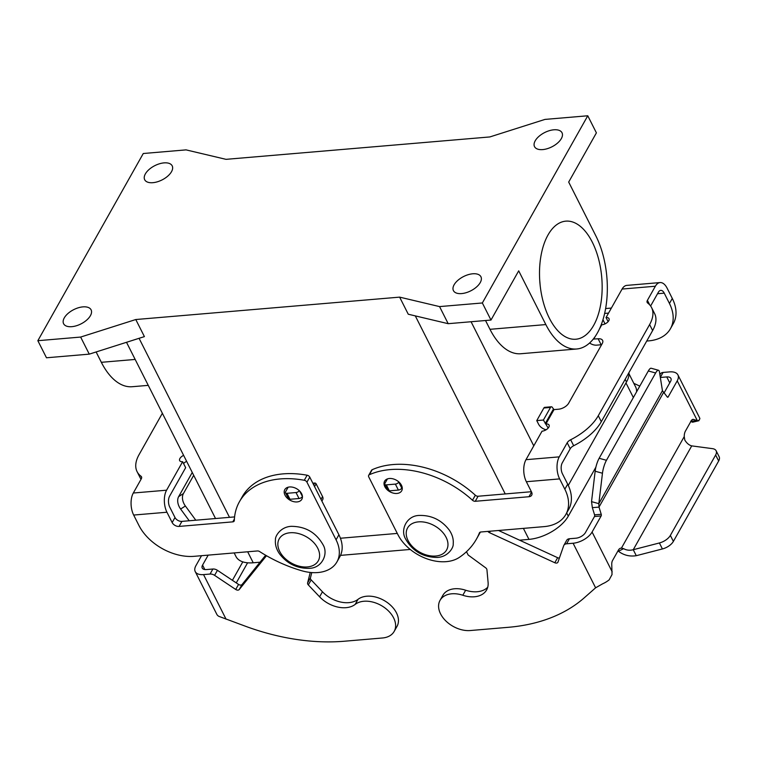 <?xml version="1.0" encoding="UTF-8"?>
<svg xmlns="http://www.w3.org/2000/svg" width="757" height="757" viewBox="0 0 757 757"><rect width="100%" height="100%" fill="white"/><g stroke="black" fill="none" stroke-linecap="round" stroke-linejoin="round"><path stroke-width="1.14" d="M466.482 551.711L468.148 554.995L485.672 567.826A2.801 1.893 29.4 0 1 486.94 569.756L488.104 582.521A25.199 17.014 29.4 0 1 486.628 589.93A25.199 17.014 29.4 0 1 462.811 595.257A24.082 16.257 -150.6 0 0 440.044 600.348L442.883 595.314A24.082 16.257 29.4 0 1 465.65 590.223A25.199 17.014 -150.6 0 0 487.726 587.224M440.044 600.348A24.082 16.257 -150.6 0 0 445.665 620.768A24.082 16.257 -150.6 0 0 470.305 630.534L508.344 627.307A196.016 132.343 -150.6 0 0 584.149 597.907L595.608 587.811L602.638 583.798A15.679 8.147 -26.8 0 0 609.167 579.834L612.025 574.563L611.76 564.807A5.602 2.933 -94.9 0 1 612.545 560.521L618.403 550.121A8.403 4.4 -94.9 0 1 620.929 548.163A8.403 4.4 -94.9 0 1 621.402 548.163L684.233 436.6L684.811 440.072C686.788 443.271 689.097 445.211 691.728 445.882L712.507 448.655A11.204 5.819 153.2 0 1 716.131 450.765A11.204 5.819 153.2 0 1 715.639 455.004L718.658 460.985A11.204 5.819 -26.8 0 0 719.15 456.745L716.131 450.765M667.286 396.999A1.4 0.729 85.1 0 0 667.75 397.245A1.4 0.729 85.1 0 0 668.176 396.914L667.286 396.99L662.441 390.716L659.47 372.018A11.204 2.858 -74.6 0 0 658.495 370.268L651.19 368.252A11.204 2.858 105.4 0 0 648.323 370.968L599.147 458.278A11.204 2.858 -74.6 0 0 595.153 471.223L591.529 501.645L598.834 503.66L599.005 507.095L601.228 514.287A1.4 0.729 -94.9 0 1 601.143 515.952L592.088 532.029A15.679 8.147 153.2 0 1 573.096 543.242L566.596 543.791A5.602 3.785 -150.6 0 0 563.88 545.314A5.602 3.785 -150.6 0 0 563.691 545.731L557.966 562.11A2.801 1.893 29.4 0 1 557.871 562.319A2.801 1.893 29.4 0 1 554.805 562.744L489.467 532.654A2.801 1.893 29.4 0 1 487.915 531.386M660.331 377.478L666.756 376.929A7.844 4.069 -26.8 0 1 670.92 378.434A7.844 4.069 -26.8 0 1 670.579 381.405L664.031 393.015M639.797 386.098L633.827 383.345M668.176 396.914L677.231 380.837A15.679 8.147 153.2 0 0 677.912 374.895A15.679 8.147 153.2 0 0 669.595 371.895L663.094 372.444A5.602 3.785 -150.6 0 0 660.378 373.967L659.905 374.8M690.999 421.204L697.348 420.665L693.62 419.454A5.602 2.933 85.1 0 0 692.977 419.378A5.602 2.933 85.1 0 0 691.292 420.693L685.435 431.093A8.403 4.4 85.1 0 0 684.233 436.6M692.683 421.715L690.696 421.233M677.231 380.837L697.348 420.665L698.976 420.684L692.513 422.236M691.699 421.933L698.673 420.703L699.884 418.753A15.679 8.147 -26.8 0 0 699.496 417.618L677.912 374.895M662.441 390.716L598.834 503.66L602.458 473.239A11.204 2.858 105.4 0 1 606.461 460.294L655.628 372.983A11.204 2.858 -74.6 0 1 658.495 370.268M691.728 445.882L633.259 549.714L659.394 542.968A11.204 5.819 -26.8 0 0 670.352 535.417L715.639 455.004M670.352 535.417L673.38 541.397L718.658 460.985M617.967 550.888L618.403 551.228C623.702 555.241 629.663 556.726 636.277 555.695L633.259 549.714C629.72 550.632 626.522 550.282 623.645 548.674L621.62 548.134M663.577 392.448L599.005 507.095L592.353 507.654L591.529 501.645M563.88 545.314L566.719 540.271A5.602 3.785 29.4 0 1 569.434 538.747L575.935 538.199A7.844 4.069 -26.8 0 0 585.426 532.597L594.482 516.52A1.4 0.729 85.1 0 0 594.576 514.855L592.353 507.654M620.456 548.248L621.402 548.163M673.38 541.397A11.204 5.819 153.2 0 1 662.413 548.948L636.277 555.695M498.532 530.487L557.644 557.71A2.801 1.893 -150.6 0 0 559.395 558.041M402.185 487.357L401.778 488.085A2.801 1.457 153.2 0 1 398.39 490.082L389.353 490.848A2.801 1.457 153.2 0 1 387.868 490.318L384.849 484.338A2.801 1.457 -26.8 0 0 386.335 484.868L395.372 484.102A2.801 1.457 -26.8 0 0 398.759 482.105L398.844 481.954M387.433 478.907L384.972 483.278A2.801 1.457 -26.8 0 0 384.849 484.338M310.228 572.434L307.607 582.937A2.801 1.893 -150.6 0 0 308.317 584.924L319.605 596.819A25.199 17.014 -150.6 0 0 355.165 604.398A24.082 16.257 29.4 0 1 383.969 607.218A24.082 16.257 29.4 0 1 394.16 631.442L396.999 626.408A24.082 16.257 -150.6 0 0 386.808 602.184A24.082 16.257 -150.6 0 0 358.004 599.355A25.199 17.014 29.4 0 1 322.444 591.775L311.155 579.881A2.801 1.893 29.4 0 1 310.436 577.903L311.77 572.576M394.16 631.442A24.082 16.257 29.4 0 1 382.455 637.99L344.426 641.226A196.016 132.343 29.4 0 1 246.366 626.578L218.905 616.368A15.679 8.147 -26.8 0 1 216.805 614.306L195.23 571.592A15.679 8.147 153.2 0 1 195.921 565.659L201.523 555.695M192.259 472.463L178.661 496.601A11.204 7.778 57.4 0 0 180.63 509.045L189.222 520.759M265.641 555.241L242.079 584.489A2.801 1.893 29.4 0 1 238.559 584.423L217.439 570.314A5.602 3.785 -150.6 0 0 212.887 569.018L206.387 569.567A7.844 4.069 -26.8 0 1 202.233 568.062A7.844 4.069 -26.8 0 1 202.573 565.091L208.184 555.127M193.697 475.311L183.421 493.564A11.204 7.778 -122.6 0 0 185.38 505.998L195.798 520.201M321.895 501.106L322.671 499.724A5.602 3.785 -150.6 0 0 322.548 496.573L316.104 483.808A1.117 0.757 -150.6 0 0 314.723 483.032L312.849 483.193M195.23 571.592A15.679 8.147 153.2 0 0 203.548 574.601L210.049 574.052A5.602 3.785 29.4 0 1 214.6 575.358L235.72 589.466A2.801 1.893 -150.6 0 0 239.24 589.533L266.483 555.723M299.308 490.697A2.801 1.457 153.2 0 1 296.006 492.542L286.979 493.309A2.801 1.457 153.2 0 1 285.493 492.769A2.801 1.457 153.2 0 1 285.616 491.709L288.143 487.215M285.493 492.769L288.512 498.749A2.801 1.457 -26.8 0 0 289.997 499.289L299.034 498.522A2.801 1.457 -26.8 0 0 302.422 496.516L299.649 491.028M162.367 413.284L139.051 454.683A44.805 23.278 -26.8 0 0 137.093 471.658A44.805 23.278 -26.8 0 0 141.001 476.229A5.602 2.905 153.2 0 1 141.493 476.796A5.602 2.905 153.2 0 1 141.247 478.916L133.308 493.015A15.679 8.213 85.1 0 0 133.667 515.053L138.881 525.377A44.805 30.252 -150.6 0 0 194.18 556.319L257.408 550.954A2.801 1.893 29.4 0 1 259.613 551.56A112.008 75.624 -150.6 0 0 301.778 570.759A39.203 26.467 -150.6 0 0 336.95 561.883A39.203 26.467 -150.6 0 0 336.07 539.826L306.935 482.162A2.801 1.893 -150.6 0 0 304.286 480.269A84.008 56.718 -150.6 0 0 239.411 501.777A84.008 56.718 -150.6 0 0 234.329 520.475A2.801 1.893 29.4 0 1 234.159 521.1A2.801 1.893 29.4 0 1 232.796 521.857L179.078 526.418A5.602 3.785 29.4 0 1 172.161 522.557L166.947 512.234A15.679 8.213 -94.9 0 1 166.587 490.195L182.636 461.694L185.654 467.675L169.606 496.166A7.844 4.107 85.1 0 0 169.786 507.19L174.999 517.514A5.602 3.785 29.4 0 0 181.917 521.384L234.585 516.908M182.636 461.694A5.602 2.905 153.2 0 1 179.664 460.616A5.602 2.905 153.2 0 1 183.62 455.364M183.582 463.568A5.602 2.905 153.2 0 1 186.648 461.344M285.001 495.154A9.803 6.614 29.4 0 1 284.774 489.637A9.803 6.614 29.4 0 1 293.035 487.281A9.803 6.614 29.4 0 1 301.636 493.744A9.803 6.614 29.4 0 1 301.854 499.26A9.803 6.614 29.4 0 1 293.602 501.626A9.803 6.614 29.4 0 1 285.001 495.154M287.054 487.603A9.803 6.614 -150.6 0 0 287.282 488.738M388.35 490.735A9.803 6.614 -150.6 0 0 401.693 490.791A9.803 6.614 -150.6 0 0 401.465 485.275A9.803 6.614 -150.6 0 0 392.864 478.803A9.803 6.614 -150.6 0 0 384.613 481.168A9.803 6.614 -150.6 0 0 384.83 486.685A9.803 6.614 -150.6 0 0 387.915 490.394M386.978 479.711A9.803 6.614 29.4 0 1 386.893 479.134M64.279 317.883A15.405 8.005 153.2 0 1 78.387 307.768A15.405 8.005 153.2 0 1 91.095 309.831A15.405 8.005 153.2 0 1 90.424 315.669A15.405 8.005 153.2 0 1 76.306 325.784A15.405 8.005 153.2 0 1 63.607 323.722A15.405 8.005 153.2 0 1 64.279 317.883M145.372 173.892A15.405 8.005 153.2 0 1 159.481 163.777A15.405 8.005 153.2 0 1 172.189 165.84A15.405 8.005 153.2 0 1 171.517 171.678A15.405 8.005 153.2 0 1 157.399 181.794A15.405 8.005 153.2 0 1 144.691 179.731A15.405 8.005 153.2 0 1 145.372 173.892M535.199 140.811A15.405 8.005 153.2 0 1 549.308 130.687A15.405 8.005 153.2 0 1 562.016 132.749A15.405 8.005 153.2 0 1 561.344 138.588A15.405 8.005 153.2 0 1 547.226 148.703A15.405 8.005 153.2 0 1 534.527 146.64A15.405 8.005 153.2 0 1 535.199 140.811M454.105 284.793A15.405 8.005 153.2 0 1 468.214 274.677A15.405 8.005 153.2 0 1 480.922 276.74A15.405 8.005 153.2 0 1 480.25 282.579A15.405 8.005 153.2 0 1 466.142 292.694A15.405 8.005 153.2 0 1 453.434 290.631A15.405 8.005 153.2 0 1 454.105 284.793M137.093 471.658L140.111 477.639A44.805 23.278 -26.8 0 0 141.076 479.228M593.658 325.387A59.254 31.028 -94.9 0 1 575.84 339.231A59.254 31.028 -94.9 0 1 543.176 301.693A59.254 31.028 -94.9 0 1 548.002 235.001A59.254 31.028 -94.9 0 1 565.82 221.148A59.254 31.028 -94.9 0 1 598.494 258.695A59.254 31.028 -94.9 0 1 593.658 325.387M489.845 136.941L225.993 159.339L186.052 149.877L143.272 153.51L37.85 340.697L80.639 337.064L135.777 319.53L399.63 297.132L439.562 306.594L482.351 302.97L587.773 115.774L544.983 119.407L489.845 136.941M336.95 561.883L339.789 556.849A39.203 26.467 -150.6 0 0 338.909 534.783L309.774 477.118A2.801 1.893 -150.6 0 0 307.124 475.226A84.008 56.718 -150.6 0 0 242.249 496.734L239.411 501.777M540.11 284.897A59.254 31.028 85.1 0 0 539.75 280.733M96.12 351.967L101.334 362.31A69.057 36.166 85.1 0 0 132.172 386.723L148.258 385.36M37.85 340.697L46.48 357.777L89.269 354.144L144.407 336.61L135.777 319.53M482.351 302.97L490.981 320.05L518.696 270.845L545.835 324.573A69.057 36.166 85.1 0 0 576.673 348.996L520.816 353.737A69.057 36.166 -94.9 0 1 489.978 329.314L485.53 320.514M576.673 348.996A69.057 36.166 85.1 0 0 605.742 307.834A69.057 36.166 85.1 0 0 595.825 235.805L568.687 182.068L596.402 132.863L587.773 115.774M568.27 485.398L626.503 382.001A33.601 17.458 -26.8 0 0 628.935 372.633M399.63 297.132L408.26 314.221L448.191 323.684L490.981 320.05M595.891 467.154L568.289 516.16A32.485 16.872 153.2 0 1 528.963 539.381L519.567 540.176M410.256 549.45L340.527 555.373M260.03 562.205L253.226 562.782A32.485 16.872 153.2 0 1 235.995 556.546L234.159 552.922M628.982 373.769L635.596 386.865A32.485 16.872 153.2 0 1 636.561 391.842M340.423 538.246L397.283 533.42M80.639 337.064L89.269 354.144M439.562 306.594L448.191 323.684M546.128 429.768A8.403 5.668 29.4 0 1 538.568 424.185L536.76 420.599L543.857 408.004A2.801 1.467 -94.9 0 1 544.699 407.351L551.351 406.783A2.801 1.467 -94.9 0 1 552.601 407.777L554.02 409.603L558.477 409.225A8.403 4.362 -26.8 0 0 568.649 403.226L602.231 343.583A8.403 4.362 153.2 0 0 602.6 340.404A8.403 4.362 153.2 0 0 598.144 338.786L601.162 344.766A8.403 4.362 153.2 0 1 601.588 344.747M536.76 420.599L543.412 420.04L548.163 428.093M543.412 420.04L550.509 407.436A2.801 1.467 -94.9 0 1 551.351 406.783M565.848 514.438A44.805 30.252 29.4 0 0 564.845 489.221L559.631 478.897A15.679 8.213 -94.9 0 1 559.262 456.859L567.201 442.76L570.229 448.74L562.281 462.839A7.844 4.107 85.1 0 0 562.47 473.863L567.684 484.187A44.805 30.252 29.4 0 1 568.687 509.395L565.848 514.438A44.805 30.252 29.4 0 1 544.075 526.626L480.846 531.991A2.801 1.893 -150.6 0 0 479.484 532.748A2.801 1.893 -150.6 0 0 479.408 532.909A112.008 75.624 29.4 0 1 476.446 539.107A112.008 75.624 29.4 0 1 459.31 557.389A39.203 26.467 29.4 0 1 397.87 534.574L368.744 476.91A2.801 1.893 29.4 0 1 368.678 475.339A2.801 1.893 29.4 0 1 369.35 474.743A84.008 56.718 29.4 0 1 472.5 500.263A2.801 1.893 -150.6 0 0 475.245 501.285L528.973 496.724A5.602 3.785 -150.6 0 0 531.688 495.201A5.602 3.785 -150.6 0 0 531.565 492.05L526.352 481.726A15.679 8.213 85.1 0 1 525.983 459.688L542.031 431.187A5.602 2.905 -26.8 0 0 547.443 428.812A5.602 2.905 -26.8 0 0 549.062 425.065A5.602 2.905 -26.8 0 0 546.09 423.986M480.345 532.086A112.008 75.624 29.4 0 1 479.285 534.063L476.446 539.107M368.678 475.339L371.517 470.296A2.801 1.893 29.4 0 1 372.189 469.709A84.008 56.718 29.4 0 1 475.339 495.22A2.801 1.893 -150.6 0 0 478.083 496.242L531.395 491.719M655.363 286.231L622.084 289.06A15.679 8.213 85.1 0 1 626.796 285.389L660.076 282.569A15.679 8.213 -94.9 0 0 655.363 286.231L647.415 300.33A5.602 2.905 153.2 0 0 647.178 302.45A5.602 2.905 153.2 0 0 647.661 303.027A44.805 23.278 -26.8 0 1 651.578 307.588A44.805 23.278 -26.8 0 1 649.62 324.564L598.285 415.707A44.805 23.278 153.2 0 1 570.655 439.76A5.602 2.905 -26.8 0 0 567.201 442.76M598.285 415.707L601.304 421.687A44.805 23.278 153.2 0 1 573.683 445.731A5.602 2.905 -26.8 0 0 570.229 448.74M622.084 289.06L606.035 317.552A5.602 2.905 153.2 0 1 609.007 318.631A5.602 2.905 153.2 0 1 607.379 322.378A5.602 2.905 153.2 0 1 601.976 324.753L601.285 324.592M593.27 339.06L598.144 338.786M601.304 421.687L652.638 330.544A44.805 23.278 -26.8 0 0 654.597 313.568L651.578 307.588M601.162 344.766L596.705 345.145A8.403 5.668 29.4 0 1 589.589 342.987M650.613 305.998L658.382 292.211A7.844 4.107 85.1 0 1 660.738 290.376A7.844 4.107 85.1 0 1 664.239 293.148L669.453 303.472A44.805 30.252 29.4 0 1 670.456 328.689A44.805 30.252 29.4 0 1 648.683 340.877L646.724 341.038M660.076 282.569A15.679 8.213 -94.9 0 1 667.078 288.114L672.292 298.438A44.805 30.252 29.4 0 1 673.295 323.646L670.456 328.689M604.635 313.436L608.543 313.095M605.619 308.553L611.382 308.061M606.035 317.552L608.108 321.659M462.811 595.257L465.65 590.223M669.756 382.862L666.756 376.929M693.62 419.454L692.362 419.567M663.094 372.444L660.322 377.374M655.628 372.983L648.323 370.968M592.088 532.029L612.205 571.857M601.228 514.287L594.576 514.855M623.645 548.674L618.403 551.228M659.394 542.968L662.413 548.948M595.608 587.811L573.096 543.242M606.461 460.294L599.147 458.278M489.467 532.654L490.29 531.187M554.805 562.744L557.644 557.71M566.596 543.791L569.434 538.747M401.778 488.085L398.759 482.105M398.39 490.082L395.372 484.102M389.353 490.848L386.335 484.868M601.143 515.952L594.482 516.52M602.458 473.239L595.153 471.223M355.165 604.398L358.004 599.355M232.408 580.316L242.798 561.855M202.573 565.091L204.825 569.548M203.548 574.601L226.069 619.179M178.661 496.601L183.421 493.564M319.605 596.819L322.444 591.775M308.317 584.924L311.155 579.881M307.607 582.937L310.436 577.903M320.996 499.327L322.548 496.573M314.552 486.571L316.104 483.808M313.691 484.868L314.723 483.032M239.24 589.533L242.079 584.489M235.72 589.466L238.559 584.423M214.6 575.358L217.439 570.314M210.049 574.052L212.887 569.018M289.997 499.289L286.979 493.309M299.034 498.522L296.006 492.542M180.63 509.045L185.38 505.998M435.72 556.035A22.398 15.121 -150.6 0 0 446.11 537.338A22.398 15.121 -150.6 0 0 418.46 521.866A22.398 15.121 -150.6 0 0 408.08 540.564A22.398 15.121 -150.6 0 0 435.72 556.035M290.101 532.758A22.398 15.121 29.4 0 1 317.751 548.229A22.398 15.121 29.4 0 1 307.361 566.936A22.398 15.121 29.4 0 1 279.721 551.465A22.398 15.121 29.4 0 1 290.101 532.758M141.001 476.229L141.663 477.525M306.935 482.162L309.774 477.118M336.07 539.826L338.909 534.783M101.334 362.31L135.162 359.433M545.835 324.573L489.978 329.314M471.072 321.744L533.77 445.864M625.15 379.342L626.503 382.001M133.308 493.015L166.587 490.195M528.963 539.381L523.399 528.377M568.289 516.16L566.681 512.972M253.226 562.782L247.671 551.777M633.354 397.539L625.973 382.928M139.07 338.313L229.503 517.343M415.3 315.887L505.231 493.933M172.161 522.557L174.999 517.514M554.02 409.603L545.911 424.005M545.22 423.617L553.329 409.215M550.509 407.436L543.857 408.004M525.983 459.688L559.262 456.859M559.631 478.897L526.352 481.726M369.35 474.743L372.189 469.709M472.5 500.263L475.339 495.22M475.245 501.285L478.083 496.242M528.973 496.724L531.584 492.078M564.845 489.221L567.684 484.187M570.655 439.76L573.683 445.731M601.796 324.772L599.421 328.992M595.267 336.354L593.687 339.164M649.62 324.564L652.638 330.544M664.239 293.148L657.53 293.725M672.292 298.438L669.453 303.472M647.415 300.33L649.724 304.891M166.947 512.234L133.667 515.053M304.286 480.269L307.124 475.226M232.796 521.857L234.396 519.018M179.078 526.418L181.917 521.384M236.269 582.899L247.596 562.801M419.548 515.441C431.604 515.186 441.482 520.031 449.185 529.957C452.345 534.556 453.68 539.221 453.197 543.952C453.784 547.103 448.456 556.849 437.47 557.426C423.182 557.389 412.546 551.219 405.563 538.908C400.018 529.73 406.84 515.394 419.548 515.441M309.111 568.318C321.829 568.365 328.652 554.029 323.097 544.851C316.114 532.54 305.478 526.37 291.19 526.333C280.213 526.91 274.876 536.656 275.463 539.807C274.98 544.538 276.324 549.203 279.484 553.802C287.177 563.728 297.056 568.573 309.111 568.318M126.514 342.306L215.527 518.526M602.951 319.738L605.042 323.882"/></g></svg>
